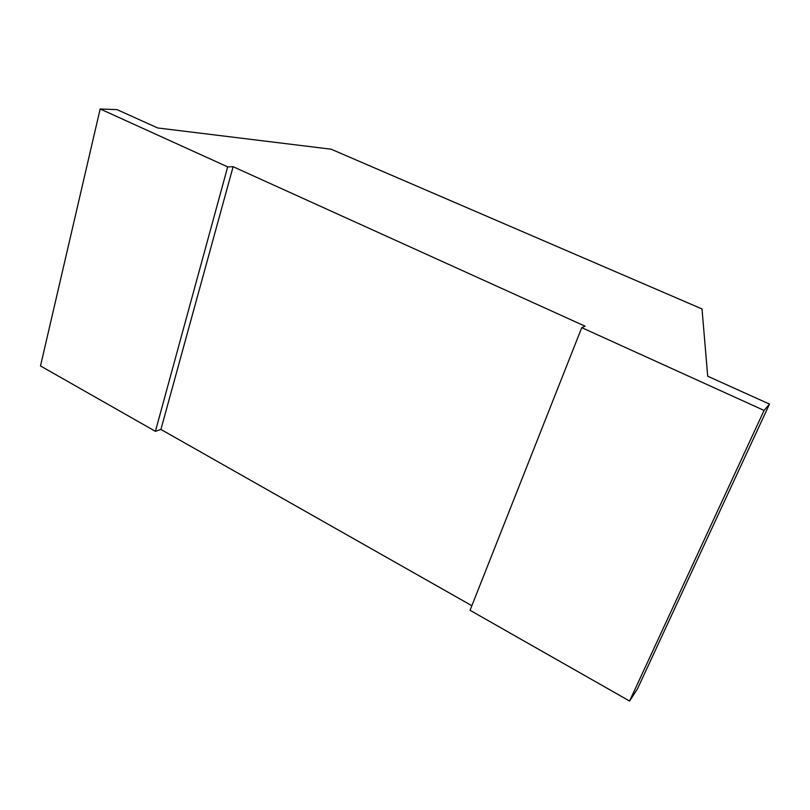 <?xml version="1.0" encoding="UTF-8"?>
<svg xmlns="http://www.w3.org/2000/svg" width="810" height="810" viewBox="0 0 810 810"><rect width="100%" height="100%" fill="white"/><g stroke="black" fill="none" stroke-linecap="round" stroke-linejoin="round"><path stroke-width="1.21" d="M702.017 308.954L707.697 376.215L769.5 404.099L764.073 410.437L581.762 327.655L585.063 326.177L233.118 166.708L227.681 166.87L100.156 108.965L117.065 109.633L157.677 127.96L331.098 149.192L702.017 308.954M100.156 108.965L40.5 365.948L155.409 431.315L227.681 166.87M233.118 166.708L160.906 429.432L155.409 431.315M471.855 605.708L160.906 429.432M581.762 327.655L470.053 610.294L629.572 701.035L764.073 410.437M769.5 404.099L637.429 688.966L629.572 701.035"/></g></svg>
